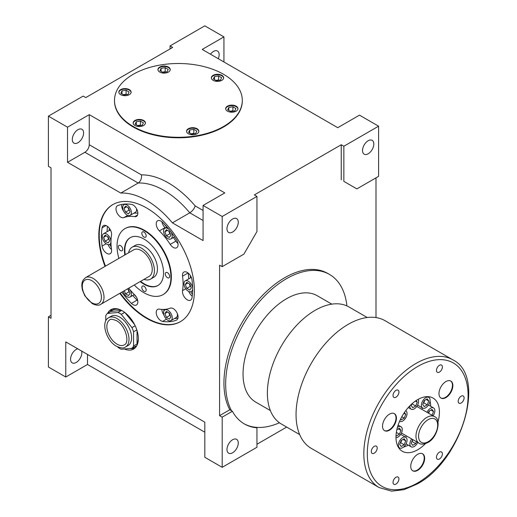 <?xml version="1.0" encoding="UTF-8"?>
<svg xmlns="http://www.w3.org/2000/svg" width="517" height="517" viewBox="0 0 517 517"><rect width="100%" height="100%" fill="white"/><g stroke="black" fill="none" stroke-linecap="round" stroke-linejoin="round"><path stroke-width="0.78" d="M117.049 344.167A14.437 8.337 -120 0 0 124.274 344.878C130.168 342.784 125.437 325.096 116.435 320.643C112.428 319.112 110.231 318.853 109.83 319.868A14.437 8.337 -120 0 0 107.62 331.442A14.437 8.337 -120 0 0 117.049 344.167M125.502 347.01L128.106 345.505A16.899 9.758 -120 0 0 130.698 331.966A16.899 9.758 -120 0 0 119.66 317.076A16.899 9.758 -120 0 0 111.213 316.236L108.602 317.742A16.899 9.758 60 0 1 117.049 318.582A16.899 9.758 60 0 1 128.093 333.471A16.899 9.758 60 0 1 125.502 347.01C123.847 348.464 120.823 348.206 116.435 346.235C106.379 340.903 100.421 321.942 108.602 317.742M117.592 346.836L118.044 347.398A21.507 12.414 -120 0 0 119.66 348.432A21.507 12.414 -120 0 0 121.275 349.266L131.945 348.309A21.507 12.414 -120 0 0 133.56 346.009L137.037 344.005A21.507 12.414 -120 0 0 138.336 338.131M132.094 348.225A21.507 12.414 -120 0 0 133.89 347.489L135.622 346.487A21.507 12.414 -120 0 0 136.85 345.595M133.56 346.009L133.56 331.785A21.507 12.414 -120 0 0 131.945 327.616L121.275 314.342A21.507 12.414 -120 0 0 119.66 313.308A21.507 12.414 -120 0 0 118.044 312.475L121.514 310.471L110.851 311.421A21.507 12.414 -120 0 1 112.383 310.239L114.121 309.237A21.507 12.414 -120 0 1 115.504 308.623M121.275 314.342L124.662 312.391M131.945 327.616L135.17 325.755M133.56 331.785L136.824 329.898M131.945 348.309L135.422 346.306A21.507 12.414 -120 0 1 133.89 347.489M129.877 348.497A21.507 12.414 -120 0 0 131.564 348.342M124.377 348.988A22.735 13.125 -120 0 0 133.632 349.053A22.735 13.125 -120 0 0 137.115 330.835A22.735 13.125 -120 0 0 122.264 310.801A22.735 13.125 -120 0 0 110.896 309.677A22.735 13.125 -120 0 0 107.601 313.302M112.279 309.056A22.735 13.125 -120 0 0 110.205 311.796M121.514 310.471A21.507 12.414 -120 0 0 112.383 310.239M134.607 324.598L125.011 312.662M137.037 344.005L137.037 330.57M374.256 453.176A4.181 2.411 120 0 0 376.983 449.499A4.181 2.411 120 0 0 376.344 446.152A4.181 2.411 120 0 0 374.256 446.358A4.181 2.411 120 0 0 371.529 450.036A4.181 2.411 120 0 0 372.169 453.383A4.181 2.411 120 0 0 374.256 453.176M395.977 397.192A4.181 2.411 120 0 0 398.71 393.508A4.181 2.411 120 0 0 398.071 390.161A4.181 2.411 120 0 0 395.977 390.367A4.181 2.411 120 0 0 393.25 394.051A4.181 2.411 120 0 0 393.889 397.399A4.181 2.411 120 0 0 395.977 397.192M439.424 372.104A4.181 2.411 120 0 0 442.158 368.427A4.181 2.411 120 0 0 441.518 365.073A4.181 2.411 120 0 0 439.424 365.28A4.181 2.411 120 0 0 436.697 368.964A4.181 2.411 120 0 0 437.337 372.311A4.181 2.411 120 0 0 439.424 372.104M461.151 403.008A4.181 2.411 120 0 0 463.878 399.331A4.181 2.411 120 0 0 463.238 395.983A4.181 2.411 120 0 0 461.151 396.19A4.181 2.411 120 0 0 458.417 399.867A4.181 2.411 120 0 0 459.057 403.215A4.181 2.411 120 0 0 461.151 403.008M439.424 458.999A4.181 2.411 120 0 0 442.158 455.315A4.181 2.411 120 0 0 441.518 451.968A4.181 2.411 120 0 0 439.424 452.175A4.181 2.411 120 0 0 436.697 455.858A4.181 2.411 120 0 0 437.337 459.206A4.181 2.411 120 0 0 439.424 458.999M395.977 484.086A4.181 2.411 120 0 0 398.71 480.403A4.181 2.411 120 0 0 398.071 477.055A4.181 2.411 120 0 0 395.977 477.262A4.181 2.411 120 0 0 393.25 480.939A4.181 2.411 120 0 0 393.889 484.293A4.181 2.411 120 0 0 395.977 484.086M445.919 397.605A9.829 5.674 120 0 0 452.343 388.939A9.829 5.674 120 0 0 450.837 381.061A9.829 5.674 120 0 0 445.919 381.552A9.829 5.674 120 0 0 439.502 390.212A9.829 5.674 120 0 0 441.007 398.09A9.829 5.674 120 0 0 445.919 397.605M440.794 397.961A9.829 5.674 120 0 0 445.486 397.353A9.829 5.674 120 0 0 451.852 388.887A9.829 5.674 120 0 0 450.617 380.945M389.482 430.189A9.829 5.674 120 0 0 395.906 421.529A9.829 5.674 120 0 0 394.4 413.652A9.829 5.674 120 0 0 389.482 414.136A9.829 5.674 120 0 0 383.058 422.796A9.829 5.674 120 0 0 384.57 430.674A9.829 5.674 120 0 0 389.482 430.189M384.357 430.545A9.829 5.674 120 0 0 389.049 429.937A9.829 5.674 120 0 0 395.408 421.471A9.829 5.674 120 0 0 394.174 413.529M417.704 470.334A9.829 5.674 120 0 0 424.127 461.675A9.829 5.674 120 0 0 422.615 453.797A9.829 5.674 120 0 0 417.704 454.281A9.829 5.674 120 0 0 411.28 462.948A9.829 5.674 120 0 0 412.786 470.825A9.829 5.674 120 0 0 417.704 470.334M412.572 470.69A9.829 5.674 120 0 0 417.271 470.082A9.829 5.674 120 0 0 423.63 461.623A9.829 5.674 120 0 0 422.395 453.68M425.749 397.709A6.146 3.548 120 0 0 421.736 403.118A6.146 3.548 120 0 0 422.673 408.042A6.146 3.548 120 0 0 425.749 407.739A6.146 3.548 120 0 0 429.763 402.323A6.146 3.548 120 0 0 428.819 397.399A6.146 3.548 120 0 0 425.749 397.709M399.635 421.349L399.583 421.316A6.146 3.548 120 0 0 399.635 421.349A6.146 3.548 120 0 0 402.704 421.045A6.146 3.548 120 0 0 406.717 415.629A6.146 3.548 120 0 0 405.78 410.705A6.146 3.548 120 0 0 405.722 410.672L405.78 410.705M402.704 437.615A6.146 3.548 120 0 0 398.691 443.03A6.146 3.548 120 0 0 399.635 447.955A6.146 3.548 120 0 0 402.704 447.644A6.146 3.548 120 0 0 406.717 442.235A6.146 3.548 120 0 0 405.78 437.311A6.146 3.548 120 0 0 402.704 437.615M433.091 415.83A6.146 3.548 120 0 0 433.589 407.952A6.146 3.548 120 0 0 430.519 408.256A6.146 3.548 120 0 0 427.016 412.327M422.551 407.971A6.146 3.548 120 0 0 421.801 409.315M395.983 437.692A6.146 3.548 120 0 0 397.935 437.098A6.146 3.548 120 0 0 401.948 431.689A6.146 3.548 120 0 0 401.005 426.764A6.146 3.548 120 0 0 397.935 427.068A6.146 3.548 120 0 0 397.424 427.397M409.91 405.767A6.146 3.548 120 0 0 411.157 409.186A6.146 3.548 120 0 0 414.227 408.882A6.146 3.548 120 0 0 418.111 399.37M411.655 438.927A6.146 3.548 120 0 0 411.157 446.811A6.146 3.548 120 0 0 414.227 446.507A6.146 3.548 120 0 0 417.73 442.436M406.44 435.921A6.146 3.548 120 0 0 405.651 437.24M437.989 421.937A30.723 17.74 120 0 0 433.065 398.077A30.723 17.74 120 0 0 417.704 399.602A30.723 17.74 120 0 0 397.631 426.674A30.723 17.74 120 0 0 402.342 451.289A30.723 17.74 120 0 0 417.704 449.764A30.723 17.74 120 0 0 425.465 443.625M430.726 406.291A30.723 17.74 120 0 0 430.021 401.153M428.406 397.159A30.723 17.74 120 0 0 428.089 396.655M348.187 324.346A73.731 42.568 120 0 0 300.022 389.32A73.731 42.568 120 0 0 311.324 448.401L379.097 487.531A73.731 42.568 -60 0 1 367.8 428.451A73.731 42.568 -60 0 1 415.965 363.477A73.731 42.568 -60 0 1 452.827 359.826L385.055 320.695A73.731 42.568 120 0 0 348.187 324.346M367.251 317.509L348.962 306.956A67.585 39.021 120 0 0 315.17 310.303A67.585 39.021 120 0 0 271.018 369.862A67.585 39.021 120 0 0 281.377 424.018L299.66 434.577M331.811 304.145L317.218 295.718A61.445 35.473 120 0 0 286.496 298.761A61.445 35.473 120 0 0 246.357 352.904A61.445 35.473 120 0 0 255.773 402.142L270.372 410.569M346.907 305.902A86.022 49.664 120 0 0 329.503 274.437A86.022 49.664 120 0 0 286.496 278.695A86.022 49.664 120 0 0 231.538 410.763L232.404 411.261A86.022 49.664 120 0 0 244.354 423.927A86.022 49.664 120 0 0 256.949 427.817L256.083 427.313A86.022 49.664 120 0 0 279.438 422.764M329.503 274.437L327.765 273.428A86.022 49.664 120 0 0 284.757 277.694A86.022 49.664 120 0 0 229.8 409.755L231.538 410.763M129.328 89.628A6.146 3.548 0 0 0 122.632 88.859A6.146 3.548 0 0 0 118.839 92.136A6.146 3.548 0 0 0 120.642 94.643A6.146 3.548 0 0 0 127.337 95.412A6.146 3.548 0 0 0 131.131 92.136A6.146 3.548 0 0 0 129.328 89.628M131.111 92.388A6.146 3.548 0 0 0 129.328 90.126A6.146 3.548 0 0 0 122.833 89.312A6.146 3.548 0 0 0 118.858 92.388M168.432 67.055A6.146 3.548 0 0 0 161.737 66.286A6.146 3.548 0 0 0 157.944 69.562A6.146 3.548 0 0 0 159.74 72.07A6.146 3.548 0 0 0 166.435 72.839A6.146 3.548 0 0 0 170.229 69.562A6.146 3.548 0 0 0 168.432 67.055M170.216 69.808A6.146 3.548 0 0 0 168.432 67.553A6.146 3.548 0 0 0 161.937 66.738A6.146 3.548 0 0 0 157.956 69.808M236.159 106.153A6.146 3.548 0 0 0 229.464 105.384A6.146 3.548 0 0 0 225.67 108.66A6.146 3.548 0 0 0 227.467 111.168A6.146 3.548 0 0 0 234.162 111.937A6.146 3.548 0 0 0 237.956 108.66A6.146 3.548 0 0 0 236.159 106.153M237.943 108.913A6.146 3.548 0 0 0 236.159 106.657A6.146 3.548 0 0 0 229.664 105.843A6.146 3.548 0 0 0 225.683 108.913M197.055 128.727A6.146 3.548 0 0 0 190.359 127.957A6.146 3.548 0 0 0 186.566 131.234A6.146 3.548 0 0 0 188.369 133.748A6.146 3.548 0 0 0 195.064 134.517A6.146 3.548 0 0 0 198.858 131.234A6.146 3.548 0 0 0 197.055 128.727M198.838 131.486A6.146 3.548 0 0 0 197.055 129.231A6.146 3.548 0 0 0 190.56 128.416A6.146 3.548 0 0 0 186.579 131.486M143.642 120.467A6.146 3.548 0 0 0 136.947 119.698A6.146 3.548 0 0 0 133.153 122.975A6.146 3.548 0 0 0 134.95 125.482A6.146 3.548 0 0 0 141.645 126.251A6.146 3.548 0 0 0 145.439 122.975A6.146 3.548 0 0 0 143.642 120.467M145.426 123.227A6.146 3.548 0 0 0 143.642 120.965A6.146 3.548 0 0 0 137.147 120.151A6.146 3.548 0 0 0 133.166 123.227M221.845 75.314A6.146 3.548 0 0 0 215.15 74.545A6.146 3.548 0 0 0 211.356 77.821A6.146 3.548 0 0 0 213.159 80.329A6.146 3.548 0 0 0 219.854 81.098A6.146 3.548 0 0 0 223.648 77.821A6.146 3.548 0 0 0 221.845 75.314M223.628 78.073A6.146 3.548 0 0 0 221.845 75.818A6.146 3.548 0 0 0 215.35 75.004A6.146 3.548 0 0 0 211.369 78.073M133.212 126.484A63.901 36.894 0 0 0 202.851 134.485A63.901 36.894 0 0 0 242.299 100.401A63.901 36.894 0 0 0 223.583 74.312A63.901 36.894 0 0 0 153.943 66.312A63.901 36.894 0 0 0 114.496 100.401A63.901 36.894 0 0 0 133.212 126.484M114.503 100.647A63.901 36.894 0 0 0 114.496 100.899A63.901 36.894 0 0 0 133.212 126.988A63.901 36.894 0 0 0 202.851 134.982A63.901 36.894 0 0 0 242.299 100.899A63.901 36.894 0 0 0 242.299 100.647M143.991 286.218A3.07 1.771 -120 0 0 142.453 286.069A3.07 1.771 -120 0 0 141.981 288.531A3.07 1.771 -120 0 0 143.991 291.239A3.07 1.771 -120 0 0 145.523 291.388A3.07 1.771 -120 0 0 145.994 288.925A3.07 1.771 -120 0 0 143.991 286.218M120.526 245.581A3.07 1.771 -120 0 0 118.994 245.433A3.07 1.771 -120 0 0 118.522 247.895A3.07 1.771 -120 0 0 120.526 250.603A3.07 1.771 -120 0 0 122.064 250.751A3.07 1.771 -120 0 0 122.535 248.289A3.07 1.771 -120 0 0 120.526 245.581M143.991 232.036A3.07 1.771 -120 0 0 142.453 231.887A3.07 1.771 -120 0 0 141.981 234.35A3.07 1.771 -120 0 0 143.991 237.057A3.07 1.771 -120 0 0 145.523 237.206A3.07 1.771 -120 0 0 145.994 234.744A3.07 1.771 -120 0 0 143.991 232.036M167.45 272.672A3.07 1.771 -120 0 0 165.912 272.524A3.07 1.771 -120 0 0 165.44 274.986A3.07 1.771 -120 0 0 167.45 277.694A3.07 1.771 -120 0 0 168.988 277.842A3.07 1.771 -120 0 0 169.46 275.38A3.07 1.771 -120 0 0 167.45 272.672M143.965 279.387A18.431 10.644 -120 0 0 150.596 279.109A18.431 10.644 -120 0 0 153.426 264.336A18.431 10.644 -120 0 0 141.38 248.095A18.431 10.644 -120 0 0 132.165 247.178A18.431 10.644 -120 0 0 128.61 252.781M150.596 279.109L153.639 277.351A18.431 10.644 -120 0 0 156.464 262.578A18.431 10.644 -120 0 0 144.424 246.338A18.431 10.644 -120 0 0 135.208 245.426L132.165 247.178M140.172 281.578A27.647 15.962 -120 0 0 143.991 284.214A27.647 15.962 -120 0 0 157.814 285.584A27.647 15.962 -120 0 0 162.054 263.424A27.647 15.962 -120 0 0 143.991 239.061A27.647 15.962 -120 0 0 130.161 237.691A27.647 15.962 -120 0 0 124.817 254.971M130.381 237.568A27.647 15.962 -120 0 0 125.25 254.719M140.611 281.326A27.647 15.962 -120 0 0 144.424 283.962A27.647 15.962 -120 0 0 158.028 285.455M134.239 285.003A38.096 21.992 -120 0 0 143.991 292.745A38.096 21.992 -120 0 0 163.036 294.632A38.096 21.992 -120 0 0 168.878 264.103A38.096 21.992 -120 0 0 143.991 230.537A38.096 21.992 -120 0 0 124.94 228.65A38.096 21.992 -120 0 0 118.878 258.397M163.249 294.503A38.096 21.992 -120 0 0 163.469 294.38A38.096 21.992 -120 0 0 169.311 263.851A38.096 21.992 -120 0 0 144.424 230.285A38.096 21.992 -120 0 0 125.379 228.398A38.096 21.992 -120 0 0 125.159 228.527M167.883 320.288A6.146 3.548 -120 0 0 170.959 320.592A6.146 3.548 -120 0 0 171.896 315.667A6.146 3.548 -120 0 0 167.883 310.252A6.146 3.548 -120 0 0 164.813 309.948A6.146 3.548 -120 0 0 163.87 314.872A6.146 3.548 -120 0 0 167.883 320.288M170.959 320.592L176.168 317.58A6.146 3.548 -120 0 0 177.396 315.467A6.146 3.548 -120 0 0 177.331 313.586M123.078 291.446A6.146 3.548 -120 0 0 127.046 296.706A6.146 3.548 -120 0 0 130.116 297.01A6.146 3.548 -120 0 0 130.09 289.869M106.625 244.082A6.146 3.548 -120 0 0 109.694 244.386A6.146 3.548 -120 0 0 110.638 239.461A6.146 3.548 -120 0 0 106.625 234.046A6.146 3.548 -120 0 0 103.555 233.742A6.146 3.548 -120 0 0 102.612 238.667A6.146 3.548 -120 0 0 106.625 244.082M127.046 215.027A6.146 3.548 -120 0 0 130.116 215.331A6.146 3.548 -120 0 0 131.06 210.413A6.146 3.548 -120 0 0 127.046 204.997A6.146 3.548 -120 0 0 123.97 204.693A6.146 3.548 -120 0 0 123.033 209.611A6.146 3.548 -120 0 0 127.046 215.027M130.116 215.331L135.331 212.325A6.146 3.548 -120 0 0 136.494 210.568A6.146 3.548 -120 0 0 136.559 208.771M168.923 229.322A6.146 3.548 -120 0 0 167.883 228.572A6.146 3.548 -120 0 0 164.813 228.268A6.146 3.548 -120 0 0 163.87 233.193A6.146 3.548 -120 0 0 167.883 238.608A6.146 3.548 -120 0 0 170.959 238.912A6.146 3.548 -120 0 0 171.037 231.965M192.647 288.499A6.146 3.548 -120 0 0 188.304 281.203A6.146 3.548 -120 0 0 185.235 280.899A6.146 3.548 -120 0 0 184.291 285.823A6.146 3.548 -120 0 0 188.304 291.239A6.146 3.548 -120 0 0 191.374 291.543A6.146 3.548 -120 0 0 192.647 288.848M173.279 247.443A6.76 3.903 -120 0 0 176.659 247.779A6.76 3.903 -120 0 0 176.355 239.468A64.515 37.25 -120 0 0 162.635 222.4A6.76 3.903 -120 0 0 157.62 220.791A6.76 3.903 -120 0 0 159.365 230.886A50.996 29.443 60 0 1 170.209 244.379A6.76 3.903 -120 0 0 173.279 247.443M120.778 217.127A6.76 3.903 -120 0 0 123.854 217.612A50.996 29.443 60 0 1 134.698 216.642A6.76 3.903 -120 0 0 136.443 216.364A6.76 3.903 -120 0 0 137.095 209.876A6.76 3.903 -120 0 0 131.428 204.383A64.515 37.25 -120 0 0 117.708 205.611A6.76 3.903 -120 0 0 117.398 205.76A6.76 3.903 -120 0 0 116.364 211.175A6.76 3.903 -120 0 0 120.778 217.127M106.812 253.382A6.76 3.903 -120 0 0 110.192 253.711A6.76 3.903 -120 0 0 111.517 249.621A50.996 29.443 60 0 1 111.517 235.157A6.76 3.903 -120 0 0 109.016 227.861A6.76 3.903 -120 0 0 103.432 225.632A6.76 3.903 -120 0 0 102.101 227.81A64.515 37.25 -120 0 0 102.101 246.098A6.76 3.903 -120 0 0 106.812 253.382M121.786 292.195A64.515 37.25 -120 0 0 131.428 303.382A6.76 3.903 -120 0 0 133.063 304.662A6.76 3.903 -120 0 0 136.443 304.998A6.76 3.903 -120 0 0 134.698 294.897A50.996 29.443 60 0 1 128.72 288.189M161 320.792A6.76 3.903 -120 0 0 162.635 321.4A64.515 37.25 -120 0 0 176.355 320.172A6.76 3.903 -120 0 0 176.659 320.029A6.76 3.903 -120 0 0 176.808 312.481A6.76 3.903 -120 0 0 170.209 308.171A50.996 29.443 60 0 1 159.365 309.14A6.76 3.903 -120 0 0 157.62 309.418A6.76 3.903 -120 0 0 156.58 314.834A6.76 3.903 -120 0 0 161 320.792M187.251 299.821A6.76 3.903 -120 0 0 190.631 300.157A6.76 3.903 -120 0 0 191.956 297.979A64.515 37.25 -120 0 0 191.956 279.684A6.76 3.903 -120 0 0 188.686 273.493A6.76 3.903 -120 0 0 183.871 272.071A6.76 3.903 -120 0 0 182.54 276.162A50.996 29.443 60 0 1 182.54 290.625A6.76 3.903 -120 0 0 187.251 299.821M119.789 293.346A67.585 39.021 -120 0 0 146.595 318.33A67.585 39.021 -120 0 0 180.388 321.677A67.585 39.021 -120 0 0 190.747 267.515A67.585 39.021 -120 0 0 146.595 207.957A67.585 39.021 -120 0 0 112.803 204.609A67.585 39.021 -120 0 0 105.035 266.391M113.023 204.486A67.585 39.021 -120 0 0 105.468 266.139M120.222 293.1A67.585 39.021 -120 0 0 147.028 318.078A67.585 39.021 -120 0 0 180.607 321.548M232.618 232.036A7.988 4.614 120 0 0 237.839 224.998A7.988 4.614 120 0 0 236.612 218.601A7.988 4.614 120 0 0 232.618 218.995A7.988 4.614 120 0 0 227.402 226.032A7.988 4.614 120 0 0 228.624 232.437A7.988 4.614 120 0 0 232.618 232.036M77.951 129.696A7.988 4.614 -60 0 1 81.944 129.302A7.988 4.614 -60 0 1 83.166 135.7A7.988 4.614 -60 0 1 77.951 142.737A7.988 4.614 -60 0 1 73.957 143.138A7.988 4.614 -60 0 1 72.729 136.734A7.988 4.614 -60 0 1 77.951 129.696M368.175 153.775A7.988 4.614 120 0 0 373.39 146.738A7.988 4.614 120 0 0 372.169 140.34A7.988 4.614 120 0 0 368.175 140.734A7.988 4.614 120 0 0 362.953 147.772A7.988 4.614 120 0 0 364.181 154.176A7.988 4.614 120 0 0 368.175 153.775M210.477 54.201A7.988 4.614 -60 0 1 213.502 51.435A7.988 4.614 -60 0 1 217.495 51.041A7.988 4.614 -60 0 1 218.271 58.705M81.654 351.069A7.988 4.614 -60 0 1 76.212 362.475A7.988 4.614 -60 0 1 72.218 362.869A7.988 4.614 -60 0 1 70.997 356.471A7.988 4.614 -60 0 1 76.212 349.434A7.988 4.614 -60 0 1 77.718 348.801M232.618 452.776A7.988 4.614 120 0 0 237.839 445.738A7.988 4.614 120 0 0 236.612 439.34A7.988 4.614 120 0 0 232.618 439.734A7.988 4.614 120 0 0 227.402 446.772A7.988 4.614 120 0 0 228.624 453.176A7.988 4.614 120 0 0 232.618 452.776M100.834 304.287L149.064 276.446A15.361 8.867 -120 0 0 151.416 264.135A15.361 8.867 -120 0 0 141.38 250.603A15.361 8.867 -120 0 0 133.703 249.84L85.473 277.681A15.361 8.867 60 0 1 93.157 278.443A15.361 8.867 60 0 1 103.193 291.982A15.361 8.867 60 0 1 100.834 304.287C98.999 305.676 96.13 305.457 92.233 303.621L84.775 295.763L82.313 289.74L81.757 285.41L82.125 282.379L83.037 280.156L85.473 277.681M398.626 447.696A30.723 17.74 120 0 0 399.214 447.709M403.486 447.115A30.723 17.74 120 0 0 408.288 445.156M243.921 423.675A86.022 49.664 120 0 0 256.083 427.313M343.844 146.253L341.239 144.747L254.345 194.915L256.949 196.421L222.194 216.487L203.078 205.449L224.798 192.906L89.247 114.645L67.52 127.188L48.404 116.151L83.166 96.084L85.77 97.59L172.665 47.422L170.054 45.916L204.816 25.85L223.932 36.888L202.205 49.432L337.763 127.693L359.483 115.149L378.599 126.187L343.844 146.253L343.844 181.37L356.879 188.892L378.599 176.355L378.599 126.187M223.932 61.969L223.932 36.888M375.995 317.574L375.995 177.861M174.61 318.485A64.515 37.25 -120 0 0 177.945 318.078M161.866 309.412A6.76 3.903 -120 0 0 163.883 314.918M177.396 315.467A61.749 35.654 -120 0 0 177.887 315.351M163.967 309.431A3.994 2.307 -120 0 0 163.876 311.027M132.74 295.498A64.515 37.25 -120 0 0 137.076 300.125A6.76 3.903 -120 0 0 137.742 300.726M134.207 294.651A61.749 35.654 -120 0 0 136.23 296.842M107.478 226.407A64.515 37.25 -120 0 0 107.077 231.706M108.202 244.651A6.76 3.903 -120 0 0 111.491 249.446M109.358 228.288A61.749 35.654 -120 0 0 109.145 230.563A6.146 3.548 -120 0 0 108.764 230.731L103.555 233.742M109.837 244.302A3.994 2.307 -120 0 0 111.187 246.777M121.766 204.448A6.76 3.903 -120 0 0 123.744 211.369M133.69 213.269A50.996 29.443 60 0 1 137.839 213.114M136.494 210.568A53.762 31.039 60 0 1 137.373 210.613M161.963 221.799A6.76 3.903 -120 0 0 165.013 227.622A50.996 29.443 60 0 1 165.35 227.958M173.389 237.503A50.996 29.443 60 0 1 175.858 241.116A6.76 3.903 -120 0 0 177.964 243.507M164.568 224.391A3.994 2.307 -120 0 0 165.679 225.89A53.762 31.039 60 0 1 166.855 227.086M188.214 273.079A50.996 29.443 60 0 1 188.711 278.889M188.789 291.485A6.76 3.903 -120 0 0 192.227 296.118M190.353 275.522A53.762 31.039 60 0 1 190.56 277.829A6.146 3.548 -120 0 0 190.443 277.887L185.235 280.899M190.683 291.788A3.994 2.307 -120 0 0 192.453 294.005M222.194 216.487L222.194 266.656L219.583 265.15L219.583 415.655L222.194 417.161L222.194 467.329L204.816 457.293L204.816 422.176L65.782 341.905L65.782 377.022L48.404 366.992L48.404 316.824L51.015 318.33L51.015 167.825L48.404 166.319L48.404 116.151M67.52 127.188L67.52 162.306L120.804 193.067A76.8 44.346 60 0 1 172.394 222.853L203.078 240.567L203.078 205.449M170.054 48.928L170.054 45.916M48.404 316.824L51.015 315.318M232.404 411.261L222.194 417.161M222.194 467.329L256.949 447.257L256.949 427.817M222.194 266.656L243.914 254.112L256.949 231.538L256.949 196.421M256.949 444.252L286.683 427.081M87.509 354.449L87.509 364.485L204.816 432.212M87.509 364.485L65.782 377.022M141.451 174.888C141.839 178.455 140.753 181.17 138.181 183.031L84.904 152.269A6.146 3.548 120 0 0 89.247 144.747L141.451 174.888A82.946 47.887 60 0 1 195.187 205.915C194.289 208.739 192.479 211.039 189.771 212.817L172.394 222.853M203.078 220.5L189.771 212.817A76.8 44.346 -120 0 0 138.181 183.031L120.804 193.067M84.904 152.269L67.52 162.306M89.247 114.645L89.247 144.747M354.268 187.387L343.844 181.37M341.239 144.747L341.239 179.864M229.8 409.755L219.583 415.655M191.406 277.603A6.146 3.548 -120 0 0 190.56 277.829M186.799 282.34L185.293 284.479L186.799 288.363L189.81 290.102L191.316 287.956L189.81 284.079L186.799 282.34M166.377 229.71L164.871 231.855L166.377 235.733L169.389 237.471L170.894 235.325L169.389 231.448L166.377 229.71M128.552 213.889L130.058 211.75L128.552 207.873L125.541 206.134L124.035 208.273L125.541 212.151L128.552 213.889M110.716 230.556A6.146 3.548 -120 0 0 109.145 230.563M108.131 242.945L109.636 240.799L108.131 236.922L105.119 235.183L103.613 237.322L105.119 241.206L108.131 242.945M124.332 290.722L125.541 293.83L128.552 295.569L130.058 293.43L128.552 289.552L127.453 288.919M166.377 311.389L164.871 313.535L166.377 317.412L169.389 319.151L170.894 317.011L169.389 313.128L166.377 311.389M187.904 282.98L185.293 284.479M189.274 283.768L190.275 286.353L190.812 286.664M190.275 286.353L186.799 288.363M167.482 230.349L164.871 231.855M168.852 231.138L169.854 233.723L170.39 234.033M169.854 233.723L166.377 235.733M128.009 207.563L129.017 210.148L129.554 210.458M129.017 210.148L125.541 212.151M126.639 206.768L124.035 208.273M107.594 236.612L108.596 239.197L109.132 239.507M108.596 239.197L105.119 241.206M106.224 235.817L103.613 237.322M128.009 289.242L129.017 291.827L129.554 292.137M129.017 291.827L125.541 293.83M167.482 312.029L164.871 313.535M168.852 312.817L169.854 315.402L170.39 315.713M169.854 315.402L166.377 317.412M218.601 75.954L214.49 76.587L213.392 78.959L216.397 80.697L220.513 80.064L221.612 77.692L218.601 75.954L218.601 79.967L215.86 80.387M140.398 121.101L136.288 121.741L135.183 124.112L138.194 125.851L142.304 125.211L143.409 122.839L140.398 121.101L140.398 125.114L137.658 125.541M193.81 129.366L189.7 130L188.602 132.378L191.607 134.11L195.723 133.476L196.822 131.105L193.81 129.366L193.81 133.38L191.07 133.8M232.915 106.793L228.805 107.426L227.7 109.798L230.711 111.536L234.821 110.903L235.926 108.525L232.915 106.793L232.915 110.806L230.175 111.226M162.984 72.438L167.094 71.798L168.199 69.427L165.188 67.688L161.078 68.322L159.973 70.7L162.984 72.438M123.88 95.012L127.996 94.378L129.095 92L126.083 90.262L121.973 90.902L120.875 93.273L123.88 95.012M228.805 110.438L228.805 107.426M233.451 111.116L232.915 110.806M214.49 79.599L214.49 76.587M219.137 80.277L218.601 79.967M161.078 71.333L161.078 68.322M165.724 72.012L165.188 71.701L162.448 72.128M165.188 71.701L165.188 67.688M121.973 93.907L121.973 90.902M126.626 94.585L126.083 94.275L123.343 94.701M126.083 94.275L126.083 90.262M136.288 124.746L136.288 121.741M140.934 125.424L140.398 125.114M189.7 133.011L189.7 130M194.353 133.69L193.81 133.38M412.663 439.508L411.215 443.231L412.721 445.37L415.733 443.631L416.476 441.712M411.887 403.874L411.215 405.599L412.721 407.745L415.733 406.007L417.238 402.123L416.14 400.565M396.035 435.398L396.429 435.96L399.441 434.222L400.946 430.344L399.441 428.205L396.849 429.698M432.089 415.248L433.53 411.532L432.025 409.393L429.013 411.131L428.27 413.044M401.198 440.49L399.699 444.368L401.198 446.507L404.21 444.769L405.716 440.891L404.21 438.752L401.198 440.49M400.61 419.067L401.198 419.901L404.21 418.169L405.716 414.285L404.443 412.476M424.244 400.578L422.738 404.462L424.244 406.601L427.255 404.863L428.755 400.985L427.255 398.846L424.244 400.578M398.336 428.839L400.946 430.344M396.733 430.228L396.966 429.633M396.345 432.438L399.441 434.222M403.111 439.385L405.716 440.891M400.197 443.075L400.733 442.765L401.741 440.18M400.733 442.765L404.21 444.769M411.719 441.932L412.999 439.708M412.256 441.621L415.733 443.631M430.926 410.026L433.53 411.532M428.612 413.245L429.549 410.821M426.15 399.479L428.755 400.985M423.242 403.17L423.778 402.859L424.78 400.268M423.778 402.859L427.255 404.863M415.403 401.069L417.238 402.123M411.719 404.307L412.521 403.312M412.256 403.997L415.733 406.007M403.919 413.251L405.716 414.285M401.799 416.773L404.21 418.169M130.407 348.484A22.735 13.125 -120 0 0 134.859 348.174M118.044 312.475L107.374 313.431A21.507 12.414 -120 0 0 105.759 315.732L105.759 320.934M107.374 313.431L110.851 311.421M434.506 416.65C441.395 418.686 437.912 437.628 427.746 442.584C423.856 444.42 420.987 444.646 419.145 443.256A15.361 8.867 -60 0 1 416.792 430.945A15.361 8.867 -60 0 1 426.829 417.406A15.361 8.867 -60 0 1 434.506 416.65L416.799 406.427M428.128 419.668A13.52 7.807 120 0 0 418.57 436.219A13.52 7.807 120 0 0 428.128 441.738A13.52 7.807 120 0 0 437.686 425.187A13.52 7.807 120 0 0 428.128 419.668M417.704 366.488A71.275 41.153 120 0 0 367.303 453.777A71.275 41.153 120 0 0 417.704 482.878A71.275 41.153 120 0 0 468.098 395.589A71.275 41.153 120 0 0 417.704 366.488M91.852 302.775A13.52 7.807 -120 0 0 101.41 297.256A13.52 7.807 -120 0 0 91.852 280.699A13.52 7.807 -120 0 0 82.293 286.218A13.52 7.807 -120 0 0 91.852 302.775M127.738 215.363L123.854 217.612M166.461 319.189L162.635 321.4M195.187 205.915L203.078 210.464M185.739 288.783L182.54 290.625M188.078 272.97L182.54 276.162M176.943 319.836L176.355 320.172M137.076 300.125L131.428 303.382M105.979 225.567L102.101 227.81M106.14 243.772L102.101 246.098M137.554 214.994L134.698 216.642M175.858 241.116L170.209 244.379M165.013 227.622L159.365 230.886M379.097 487.531L391.582 491.15L404.087 489.651L417.193 484.002C461.442 460.893 487.253 376.634 452.827 359.826M422.673 408.042L417.587 405.108M399.635 447.955L398.316 447.192M411.157 409.186L408.281 407.525M411.157 446.811L406.065 443.87M419.145 443.256L401.438 433.026M242.299 100.401L242.299 100.899M163.036 294.632L163.469 294.38M130.116 297.01L134.362 294.561M109.694 244.386L110.993 243.636M170.959 238.912L174.584 236.818M191.374 291.543L192.628 290.819M164.813 228.268L166.972 227.028M123.97 204.693L125.101 204.041M164.813 309.948L166.015 309.256M124.94 228.65L125.379 228.398M114.496 100.401L114.496 100.899M401.005 426.764L398.129 425.103M433.589 407.952L428.503 405.011M405.78 437.311L400.688 434.37M428.819 397.399L427.501 396.636"/></g></svg>
